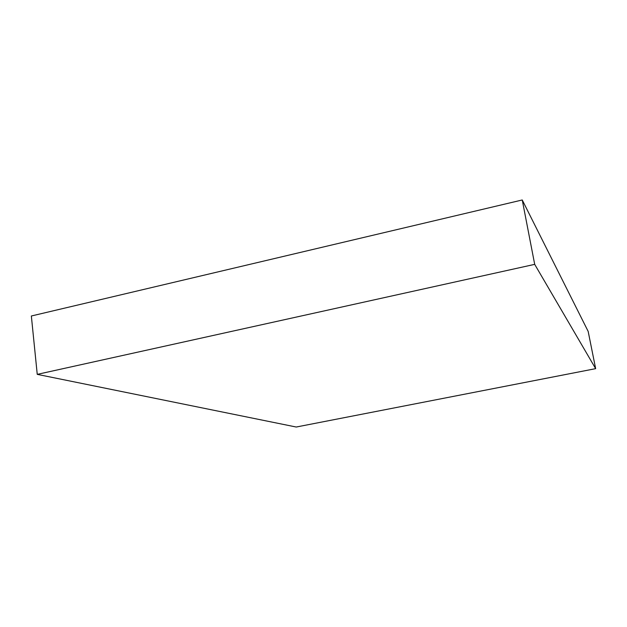 <?xml version="1.0" encoding="UTF-8"?>
<svg xmlns="http://www.w3.org/2000/svg" width="627" height="627" viewBox="0 0 627 627"><rect width="100%" height="100%" fill="white"/><g stroke="black" fill="none" stroke-linecap="round" stroke-linejoin="round"><path stroke-width="0.94" d="M31.35 315.992L37.244 374.366L296.218 427.026L595.65 368.652L588.173 331.417L595.65 368.652L534.698 264.359L522.244 199.974L588.173 331.417L522.244 199.974L534.698 264.359L37.244 374.366L31.35 315.992L522.244 199.974L31.35 315.992M37.244 374.366L296.218 427.026L595.65 368.652L534.698 264.359L37.244 374.366"/></g></svg>
